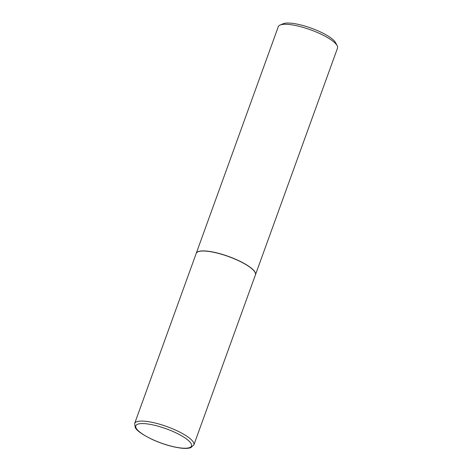 <?xml version="1.0" encoding="UTF-8"?>
<svg xmlns="http://www.w3.org/2000/svg" width="472" height="472" viewBox="0 0 472 472"><rect width="100%" height="100%" fill="white"/><g stroke="black" fill="none" stroke-linecap="round" stroke-linejoin="round"><path stroke-width="0.71" d="M237.434 260.184A31.488 8.042 19.9 0 1 255.429 274.851L193.874 444.901A31.488 8.042 19.9 0 0 175.873 430.234A31.488 8.042 19.9 0 0 134.656 423.467L196.21 253.417A31.488 8.042 19.9 0 1 237.434 260.184M196.234 253.358A31.488 8.042 19.9 0 1 196.252 253.299A31.488 8.042 19.9 0 1 198.488 251.505A31.488 8.042 19.9 0 1 233.121 258.196A31.488 8.042 19.9 0 1 255.47 274.739A31.488 8.042 19.9 0 1 255.452 274.792M196.252 253.299L278.285 26.68A31.488 8.042 19.9 0 1 280.061 25.063A31.488 8.042 19.9 0 1 280.521 24.892A31.488 8.042 19.9 0 1 311.249 30.061A31.488 8.042 19.9 0 1 337.179 45.743A31.488 8.042 19.9 0 1 337.509 48.12L255.47 274.739M280.061 25.063L283.117 23.759A28.969 7.399 19.9 0 1 283.542 23.6A28.969 7.399 19.9 0 1 311.809 28.355A28.969 7.399 19.9 0 1 335.663 42.781L337.179 45.743M174.557 432.193A29.6 7.564 19.9 0 1 189.378 447.662A29.6 7.564 19.9 0 1 152.727 439.609A29.6 7.564 19.9 0 1 137.907 424.139A29.6 7.564 19.9 0 1 174.557 432.193M134.656 423.467L135.222 427.508C136.662 430.641 142.444 434.677 152.562 439.609C162.167 443.91 171.312 446.701 180.003 447.987C184.605 448.648 188.222 448.536 190.847 447.645L193.874 444.901"/></g></svg>
